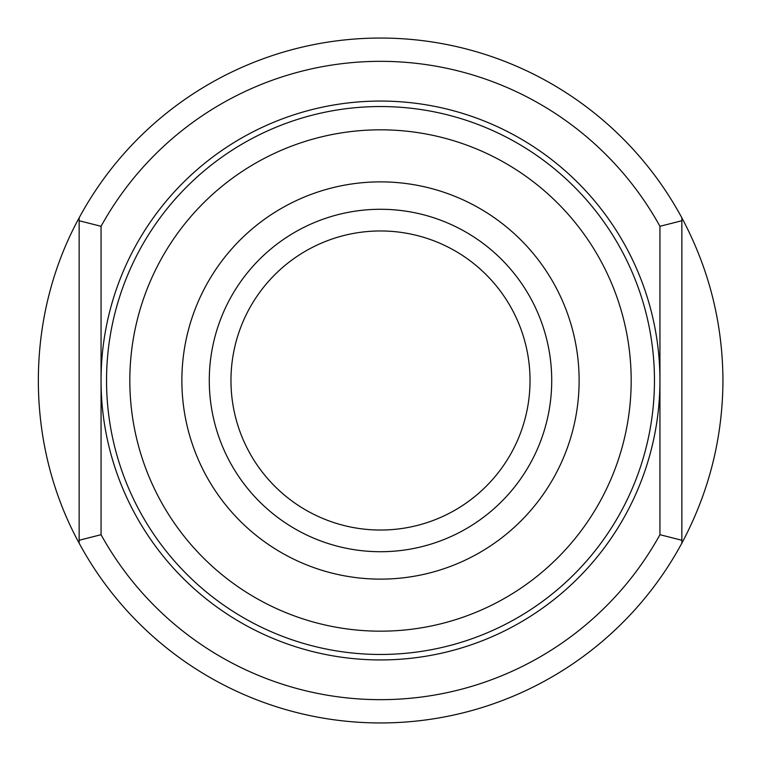 <?xml version="1.0" encoding="UTF-8"?>
<svg xmlns="http://www.w3.org/2000/svg" width="761" height="761" viewBox="0 0 761 761"><rect width="100%" height="100%" fill="white"/><g stroke="black" fill="none" stroke-linecap="round" stroke-linejoin="round"><path stroke-width="1.14" d="M530.037 380.5A149.536 149.536 0 0 0 305.732 250.997A149.536 149.536 0 0 0 305.732 510.003A149.536 149.536 0 0 0 530.037 380.5M659.939 534.707L681.856 540.253L681.856 543.154C708.967 492.329 722.665 438.108 722.95 380.5C722.665 322.892 708.967 268.671 681.856 217.846L681.856 220.747L659.939 226.293L659.939 534.707A319.163 319.163 0 0 1 101.061 534.707L101.061 380.5A279.439 279.439 0 0 0 380.5 659.939A279.439 279.439 0 0 0 659.939 380.5A279.439 279.439 0 0 0 380.5 101.061A279.439 279.439 0 0 0 101.061 380.5L101.061 226.293A319.163 319.163 0 0 1 659.939 226.293M681.856 543.154A342.45 342.45 0 0 1 79.144 543.154L79.144 217.846C24.752 317.375 24.752 443.625 79.144 543.154M79.144 217.846A342.45 342.45 0 0 1 681.856 217.846M106.54 380.5A273.96 273.96 0 0 1 380.5 106.54A273.96 273.96 0 0 1 654.46 380.5A273.96 273.96 0 0 1 380.5 654.46A273.96 273.96 0 0 1 106.54 380.5M129.827 380.5A250.673 250.673 0 0 1 505.837 163.406A250.673 250.673 0 0 1 505.837 597.594A250.673 250.673 0 0 1 129.827 380.5M101.061 226.293L79.144 220.747M79.144 540.253L101.061 534.707M681.856 540.253L681.856 220.747M551.725 380.5A171.225 171.225 0 0 0 294.887 232.219A171.225 171.225 0 0 0 294.887 528.781A171.225 171.225 0 0 0 551.725 380.5M579.121 380.5A198.621 198.621 0 0 0 281.19 208.485A198.621 198.621 0 0 0 281.19 552.515A198.621 198.621 0 0 0 579.121 380.5"/></g></svg>
